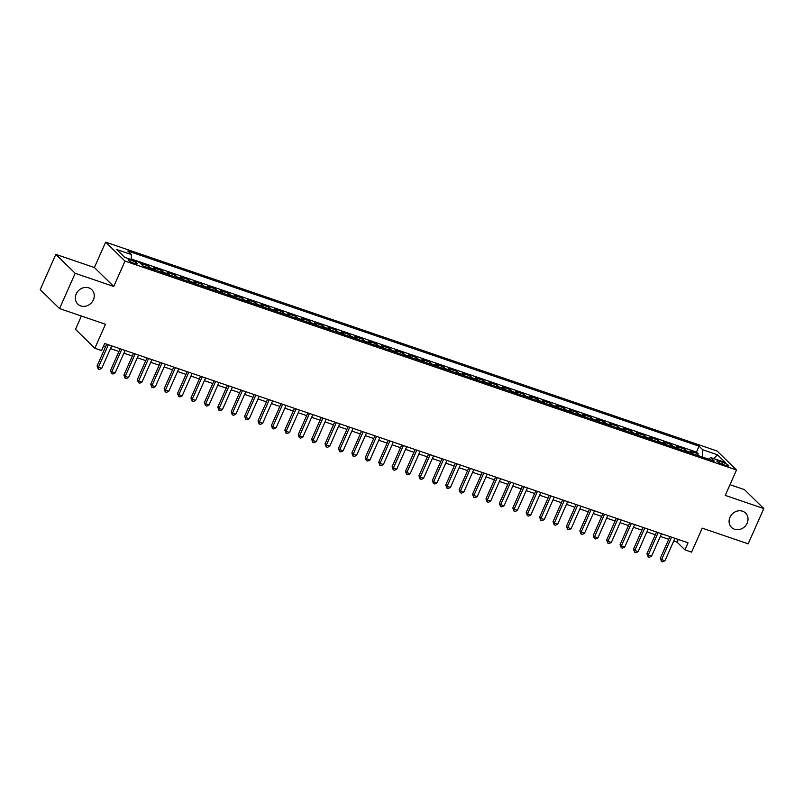<?xml version="1.0" encoding="UTF-8"?>
<svg xmlns="http://www.w3.org/2000/svg" width="804" height="804" viewBox="0 0 804 804"><rect width="100%" height="100%" fill="white"/><g stroke="black" fill="none" stroke-linecap="round" stroke-linejoin="round"><path stroke-width="1.21" d="M93.385 299.822A10.04 8.884 -45.6 0 1 77.777 304.073A10.04 8.884 -45.6 0 1 76.219 293.962A10.04 8.884 -45.6 0 1 91.827 289.711A10.04 8.884 -45.6 0 1 93.385 299.822M747.137 523.183A10.04 8.884 -45.6 0 1 731.529 527.424A10.04 8.884 -45.6 0 1 729.972 517.314A10.04 8.884 -45.6 0 1 745.579 513.073A10.04 8.884 -45.6 0 1 747.137 523.183M134.409 263.461A5.025 0.915 23.9 0 0 137.333 263.853A5.025 0.915 23.9 0 0 131.062 260.184A5.025 0.915 23.9 0 0 128.148 259.782A5.025 0.915 23.9 0 0 134.409 263.461M81.385 316.032L75.506 329.308L94.852 348.253L101.555 350.544L104.681 343.489L688.033 542.79L684.907 549.846L691.611 552.137L702.234 528.148L748.172 543.836L763.8 508.57L744.444 489.626L729.992 484.681M55.828 254.355L40.2 289.631L59.556 308.575L75.184 273.3L113.736 286.475L124.992 261.079L105.636 242.135L94.39 267.531L55.828 254.355L75.184 273.3M124.992 261.079L736.504 469.998L717.148 451.054L105.636 242.135M692.525 453.667A6.281 2.693 -71.1 0 0 692.063 452.933L690.154 451.064L698.194 453.818L697.51 455.376M687.159 451.838A6.281 2.693 -71.1 0 0 686.696 451.104L684.787 449.235L684.093 450.793M684.787 449.235L676.737 446.491L678.646 448.361A6.281 2.693 -71.1 0 1 679.109 449.094M665.702 444.511A6.281 2.693 -71.1 0 0 665.24 443.778L663.33 441.909L671.38 444.652L670.687 446.21M652.295 439.929A6.281 2.693 -71.1 0 0 651.833 439.195L649.923 437.326L657.963 440.069L657.28 441.627M638.879 435.346A6.281 2.693 -71.1 0 0 638.416 434.612L636.507 432.743L644.557 435.487L643.863 437.044M625.472 430.763A6.281 2.693 -71.1 0 0 625.009 430.029L623.1 428.16L631.15 430.914L630.457 432.462M612.065 426.18A6.281 2.693 -71.1 0 0 611.603 425.447L609.693 423.577L617.733 426.331L617.05 427.889M598.648 421.597A6.281 2.693 -71.1 0 0 598.186 420.864L596.277 418.995L604.327 421.748L603.633 423.306M585.242 417.015A6.281 2.693 -71.1 0 0 584.779 416.281L582.87 414.412L590.92 417.165L590.226 418.723M571.825 412.432A6.281 2.693 -71.1 0 0 571.373 411.698L569.463 409.839L577.503 412.583L576.82 414.14M558.418 407.859A6.281 2.693 -71.1 0 0 557.956 407.125L556.046 405.256L564.096 408L563.403 409.558M545.011 403.276A6.281 2.693 -71.1 0 0 544.549 402.543L542.64 400.673L550.69 403.417L549.996 404.975M531.595 398.694A6.281 2.693 -71.1 0 0 531.142 397.96L529.233 396.091L537.273 398.834L536.59 400.392M518.188 394.111A6.281 2.693 -71.1 0 0 517.726 393.377L515.816 391.508L523.866 394.261L523.173 395.809M504.781 389.528A6.281 2.693 -71.1 0 0 504.319 388.794L502.41 386.925L510.46 389.679L509.766 391.236M491.365 384.945A6.281 2.693 -71.1 0 0 490.912 384.211L489.003 382.342L497.043 385.096L496.359 386.654M477.958 380.362A6.281 2.693 -71.1 0 0 477.496 379.629L475.586 377.759L483.636 380.513L482.943 382.071M464.551 375.78A6.281 2.693 -71.1 0 0 464.089 375.046L462.179 373.177L470.219 375.93L469.536 377.488M451.134 371.207A6.281 2.693 -71.1 0 0 450.672 370.473L448.763 368.604L456.813 371.347L456.119 372.905M437.728 366.624A6.281 2.693 -71.1 0 0 437.265 365.89L435.356 364.021L443.406 366.765L442.713 368.322M424.321 362.041A6.281 2.693 -71.1 0 0 423.859 361.308L421.949 359.438L429.989 362.182L429.306 363.74M410.904 357.458A6.281 2.693 -71.1 0 0 410.442 356.725L408.532 354.855L416.583 357.599L415.889 359.157M397.498 352.876A6.281 2.693 -71.1 0 0 397.035 352.142L395.126 350.273L403.176 353.026L402.482 354.574M384.091 348.293A6.281 2.693 -71.1 0 0 383.629 347.559L381.719 345.69L389.759 348.444L389.076 350.001M370.674 343.71A6.281 2.693 -71.1 0 0 370.212 342.976L368.302 341.107L376.352 343.861L375.659 345.418M357.267 339.127A6.281 2.693 -71.1 0 0 356.805 338.394L354.896 336.524L362.946 339.278L362.252 340.836M343.851 334.544A6.281 2.693 -71.1 0 0 343.398 333.811L341.489 331.951L349.529 334.695L348.846 336.253M330.444 329.972A6.281 2.693 -71.1 0 0 329.982 329.238L328.072 327.369L336.122 330.112L335.429 331.67M317.037 325.389A6.281 2.693 -71.1 0 0 316.575 324.655L314.666 322.786L322.716 325.53L322.022 327.087M303.621 320.806A6.281 2.693 -71.1 0 0 303.168 320.072L301.259 318.203L309.299 320.947L308.615 322.504M290.214 316.223A6.281 2.693 -71.1 0 0 289.752 315.49L287.842 313.62L295.892 316.374L295.199 317.922M276.807 311.64A6.281 2.693 -71.1 0 0 276.345 310.907L274.435 309.037L282.485 311.791L281.792 313.349M263.39 307.058A6.281 2.693 -71.1 0 0 262.938 306.324L261.029 304.455L269.069 307.208L268.385 308.766M249.984 302.475A6.281 2.693 -71.1 0 0 249.521 301.741L247.612 299.872L255.662 302.626L254.968 304.183M236.577 297.892A6.281 2.693 -71.1 0 0 236.115 297.158L234.205 295.289L242.245 298.043L241.562 299.601M223.16 293.309A6.281 2.693 -71.1 0 0 222.698 292.586L220.788 290.716L228.838 293.46L228.145 295.018M209.754 288.736A6.281 2.693 -71.1 0 0 209.291 288.003L207.382 286.134L215.432 288.877L214.738 290.435M196.347 284.154A6.281 2.693 -71.1 0 0 195.885 283.42L193.975 281.551L202.015 284.294L201.332 285.852M182.93 279.571A6.281 2.693 -71.1 0 0 182.468 278.837L180.558 276.968L188.608 279.712L187.915 281.269M169.523 274.988A6.281 2.693 -71.1 0 0 169.061 274.254L167.152 272.385L175.202 275.139L174.508 276.687M156.117 270.405A6.281 2.693 -71.1 0 0 155.654 269.672L153.745 267.802L161.785 270.556L161.101 272.114M142.459 265.35A6.281 2.693 -71.1 0 0 142.238 265.089L140.328 263.22L148.378 265.973L147.685 267.531M722.645 462.33L719.691 461.325A4.864 0.884 23.9 0 0 716.866 460.933A4.864 0.884 23.9 0 0 722.937 464.491L725.891 465.506A4.864 0.884 23.9 0 0 728.715 465.888A4.864 0.884 23.9 0 0 722.645 462.33L721.861 464.099M702.344 457.024L702.736 449.758L699.068 446.18L127.796 250.999L131.454 254.587L116.701 249.541L124.66 257.33L139.404 262.365L143.072 265.953L714.344 461.124L710.686 457.546L708.605 459.164M702.736 449.758L717.49 454.803L725.439 462.581L710.686 457.546M698.194 453.818L696.445 452.099L131.223 258.988M148.378 265.973L150.288 267.843A6.281 2.693 108.9 0 1 150.75 268.576M161.785 270.556L163.694 272.425A6.281 2.693 108.9 0 1 164.157 273.159M175.202 275.139L177.111 277.008A6.281 2.693 108.9 0 1 177.563 277.732M188.608 279.712L190.518 281.581A6.281 2.693 108.9 0 1 190.98 282.315M202.015 284.294L203.925 286.164A6.281 2.693 108.9 0 1 204.387 286.897M215.432 288.877L217.341 290.746A6.281 2.693 108.9 0 1 217.804 291.48M228.838 293.46L230.748 295.329A6.281 2.693 108.9 0 1 231.21 296.063M242.245 298.043L244.155 299.912A6.281 2.693 108.9 0 1 244.617 300.646M255.662 302.626L257.571 304.495A6.281 2.693 108.9 0 1 258.034 305.229M269.069 307.208L270.978 309.078A6.281 2.693 108.9 0 1 271.44 309.811M282.485 311.791L284.385 313.661A6.281 2.693 108.9 0 1 284.847 314.394M295.892 316.374L297.802 318.233A6.281 2.693 108.9 0 1 298.264 318.967M309.299 320.947L311.208 322.816A6.281 2.693 108.9 0 1 311.671 323.55M322.716 325.53L324.625 327.399A6.281 2.693 108.9 0 1 325.077 328.132M336.122 330.112L338.032 331.982A6.281 2.693 108.9 0 1 338.494 332.715M349.529 334.695L351.438 336.564A6.281 2.693 108.9 0 1 351.901 337.298M362.946 339.278L364.855 341.147A6.281 2.693 108.9 0 1 365.307 341.881M376.352 343.861L378.262 345.73A6.281 2.693 108.9 0 1 378.724 346.464M389.759 348.444L391.669 350.313A6.281 2.693 108.9 0 1 392.131 351.046M403.176 353.026L405.085 354.896A6.281 2.693 108.9 0 1 405.538 355.619M416.583 357.599L418.492 359.468A6.281 2.693 108.9 0 1 418.954 360.202M429.989 362.182L431.899 364.051A6.281 2.693 108.9 0 1 432.361 364.785M443.406 366.765L445.315 368.634A6.281 2.693 108.9 0 1 445.778 369.368M456.813 371.347L458.722 373.217A6.281 2.693 108.9 0 1 459.184 373.95M470.219 375.93L472.129 377.8A6.281 2.693 108.9 0 1 472.591 378.533M483.636 380.513L485.546 382.382A6.281 2.693 108.9 0 1 486.008 383.116M497.043 385.096L498.952 386.965A6.281 2.693 108.9 0 1 499.415 387.699M510.46 389.679L512.359 391.548A6.281 2.693 108.9 0 1 512.821 392.282M523.866 394.261L525.776 396.121A6.281 2.693 108.9 0 1 526.238 396.854M537.273 398.834L539.182 400.704A6.281 2.693 108.9 0 1 539.645 401.437M550.69 403.417L552.599 405.286A6.281 2.693 108.9 0 1 553.051 406.02M564.096 408L566.006 409.869A6.281 2.693 108.9 0 1 566.468 410.603M577.503 412.583L579.413 414.452A6.281 2.693 108.9 0 1 579.875 415.186M590.92 417.165L592.829 419.035A6.281 2.693 108.9 0 1 593.282 419.768M604.327 421.748L606.236 423.618A6.281 2.693 108.9 0 1 606.698 424.351M617.733 426.331L619.643 428.2A6.281 2.693 108.9 0 1 620.105 428.934M631.15 430.914L633.06 432.783A6.281 2.693 108.9 0 1 633.512 433.517M644.557 435.487L646.466 437.356A6.281 2.693 108.9 0 1 646.929 438.09M657.963 440.069L659.873 441.939A6.281 2.693 108.9 0 1 660.335 442.672M671.38 444.652L673.29 446.521A6.281 2.693 108.9 0 1 673.752 447.255M94.852 348.253L105.485 324.263L59.556 308.575M736.504 469.998L725.248 495.395L763.8 508.57M673.722 541.022L677.058 542.167L684.907 549.846M103.485 346.202L105.515 346.896M110.49 348.594L118.922 351.479M123.906 353.177L132.338 356.061M137.313 357.76L145.745 360.634M150.73 362.343L159.152 365.217M164.137 366.925L172.569 369.8M177.543 371.508L185.975 374.383M190.96 376.081L199.382 378.965M204.367 380.664L212.799 383.548M217.773 385.247L226.205 388.131M231.19 389.829L239.612 392.714M244.597 394.412L253.029 397.297M258.004 398.995L266.436 401.869M271.42 403.578L279.842 406.452M284.827 408.161L293.259 411.035M298.234 412.743L306.666 415.618M311.65 417.316L320.082 420.201M325.057 421.899L333.489 424.783M338.464 426.482L346.896 429.366M351.881 431.065L360.313 433.949M365.287 435.647L373.719 438.522M378.704 440.23L387.126 443.104M392.111 444.813L400.543 447.687M405.517 449.396L413.949 452.27M418.934 453.969L427.356 456.853M432.341 458.551L440.773 461.436M445.748 463.134L454.18 466.018M459.164 467.717L467.586 470.601M472.571 472.3L481.003 475.184M485.978 476.883L494.41 479.757M499.395 481.465L507.816 484.34M512.801 486.048L521.233 488.922M526.208 490.631L534.64 493.505M539.625 495.204L548.057 498.088M553.031 499.786L561.463 502.671M566.438 504.369L574.87 507.254M579.855 508.952L588.287 511.836M593.262 513.535L601.693 516.409M606.678 518.118L615.1 520.992M620.085 522.7L628.517 525.575M633.492 527.283L641.924 530.158M646.908 531.856L655.33 534.74M660.315 536.439L668.747 539.323M678.264 539.454L677.058 542.167M696.445 452.099L699.068 446.18M131.454 254.587L131.193 259.561M713.751 458.592L717.49 454.803M113.736 286.475L94.39 267.531M669.943 536.61L660.315 558.338L661.622 559.614L671.571 537.162M664.978 560.76L662.767 561.865L661.431 561.413L661.622 559.614L664.978 560.76L674.928 538.308M661.431 561.413L660.315 558.338M656.536 532.027L646.908 553.755L648.215 555.031L658.164 532.58M651.572 556.177L649.361 557.293L648.014 556.83L648.215 555.031L651.572 556.177L661.521 533.725M648.014 556.83L646.908 553.755M643.13 527.444L633.502 549.172L634.808 550.459L644.758 528.007M638.155 551.604L635.944 552.71L634.607 552.247L634.808 550.459L638.155 551.604L648.104 529.153M634.607 552.247L633.502 549.172M629.713 522.861L620.085 544.589L621.391 545.876L631.341 523.424M624.748 547.021L622.537 548.127L621.19 547.665L621.391 545.876L624.748 547.021L634.698 524.57M621.19 547.665L620.085 544.589M616.306 518.279L606.678 540.007L607.985 541.293L617.934 518.841M611.341 542.439L609.13 543.544L607.784 543.082L607.985 541.293L611.341 542.439L621.291 519.987M607.784 543.082L606.678 540.007M602.899 513.706L593.262 535.434L594.578 536.71L604.528 514.258M597.925 537.856L595.714 538.961L594.377 538.499L594.578 536.71L597.925 537.856L607.874 515.404M594.377 538.499L593.262 535.434M589.483 509.123L579.855 530.851L581.161 532.127L591.111 509.676M584.518 533.273L582.307 534.379L580.96 533.926L581.161 532.127L584.518 533.273L594.468 510.821M580.96 533.926L579.855 530.851M576.076 504.54L566.448 526.268L567.755 527.545L577.704 505.093M571.101 528.69L568.89 529.796L567.554 529.344L567.755 527.545L571.101 528.69L581.051 506.239M567.554 529.344L566.448 526.268M562.659 499.957L553.031 521.685L554.348 522.962L564.297 500.51M557.695 524.107L555.484 525.213L554.147 524.761L554.348 522.962L557.695 524.107L567.644 501.656M554.147 524.761L553.031 521.685M549.253 495.375L539.625 517.103L540.931 518.379L550.881 495.927M544.288 519.525L542.077 520.64L540.73 520.178L540.931 518.379L544.288 519.525L554.237 497.073M540.73 520.178L539.625 517.103M535.846 490.792L526.218 512.52L527.524 513.806L537.474 491.355M530.871 514.952L528.66 516.057L527.323 515.595L527.524 513.806L530.871 514.952L540.821 492.49M527.323 515.595L526.218 512.52M522.429 486.209L512.801 507.937L514.108 509.223L524.057 486.772M517.464 510.369L515.253 511.475L513.917 511.012L514.108 509.223L517.464 510.369L527.414 487.917M513.917 511.012L512.801 507.937M509.022 481.626L499.395 503.354L500.701 504.641L510.651 482.189M504.058 505.786L501.847 506.892L500.5 506.43L500.701 504.641L504.058 505.786L514.007 483.335M500.5 506.43L499.395 503.354M495.616 477.053L485.988 498.781L487.294 500.058L497.244 477.606M490.641 501.204L488.43 502.309L487.093 501.847L487.294 500.058L490.641 501.204L500.59 478.752M487.093 501.847L485.988 498.781M482.199 472.471L472.571 494.199L473.878 495.475L483.827 473.023M477.234 496.621L475.023 497.726L473.687 497.264L473.878 495.475L477.234 496.621L487.184 474.169M473.687 497.264L472.571 494.199M468.792 467.888L459.164 489.616L460.471 490.892L470.42 468.441M463.828 492.038L461.617 493.143L460.27 492.691L460.471 490.892L463.828 492.038L473.777 469.586M460.27 492.691L459.164 489.616M455.386 463.305L445.758 485.033L447.064 486.309L457.014 463.858M450.411 487.455L448.2 488.561L446.863 488.108L447.064 486.309L450.411 487.455L460.36 465.003M446.863 488.108L445.758 485.033M441.969 458.722L432.341 480.45L433.647 481.727L443.597 459.275M437.004 482.872L434.793 483.978L433.456 483.526L433.647 481.727L437.004 482.872L446.954 460.421M433.456 483.526L432.341 480.45M428.562 454.139L418.934 475.867L420.241 477.144L430.19 454.692M423.597 478.29L421.386 479.405L420.04 478.943L420.241 477.144L423.597 478.29L433.547 455.838M420.04 478.943L418.934 475.867M415.155 449.557L405.528 471.285L406.834 472.571L416.784 450.119M410.181 473.717L407.97 474.822L406.633 474.36L406.834 472.571L410.181 473.717L420.13 451.265M406.633 474.36L405.528 471.285M401.739 444.974L392.111 466.702L393.417 467.988L403.367 445.537M396.774 469.134L394.563 470.239L393.216 469.777L393.417 467.988L396.774 469.134L406.723 446.682M393.216 469.777L392.111 466.702M388.332 440.391L378.704 462.119L380.011 463.405L389.96 440.954M383.367 464.551L381.156 465.657L379.81 465.194L380.011 463.405L383.367 464.551L393.317 442.099M379.81 465.194L378.704 462.119M374.925 435.818L365.287 457.546L366.604 458.823L376.553 436.371M369.951 459.968L367.74 461.074L366.403 460.612L366.604 458.823L369.951 459.968L379.9 437.517M366.403 460.612L365.287 457.546M361.509 431.235L351.881 452.964L353.187 454.24L363.137 431.788M356.544 455.386L354.333 456.491L352.986 456.039L353.187 454.24L356.544 455.386L366.493 432.934M352.986 456.039L351.881 452.964M348.102 426.653L338.474 448.381L339.78 449.657L349.73 427.205M343.127 450.803L340.916 451.908L339.579 451.456L339.78 449.657L343.127 450.803L353.077 428.351M339.579 451.456L338.474 448.381M334.685 422.07L325.057 443.798L326.374 445.074L336.323 422.623M329.72 446.22L327.509 447.325L326.173 446.873L326.374 445.074L329.72 446.22L339.67 423.768M326.173 446.873L325.057 443.798M321.278 417.487L311.65 439.215L312.957 440.491L322.906 418.04M316.314 441.637L314.103 442.743L312.756 442.29L312.957 440.491L316.314 441.637L326.263 419.185M312.756 442.29L311.65 439.215M307.872 412.904L298.244 434.632L299.55 435.919L309.5 413.457M302.897 437.054L300.686 438.17L299.349 437.708L299.55 435.919L302.897 437.054L312.846 414.603M299.349 437.708L298.244 434.632M294.455 408.321L284.827 430.05L286.134 431.336L296.083 408.884M289.49 432.482L287.279 433.587L285.943 433.125L286.134 431.336L289.49 432.482L299.44 410.03M285.943 433.125L284.827 430.05M281.048 403.739L271.42 425.467L272.727 426.753L282.676 404.301M276.084 427.899L273.873 429.004L272.526 428.542L272.727 426.753L276.084 427.899L286.033 405.447M272.526 428.542L271.42 425.467M267.642 399.156L258.014 420.894L259.32 422.17L269.27 399.719M262.667 423.316L260.456 424.422L259.119 423.959L259.32 422.17L262.667 423.316L272.616 400.864M259.119 423.959L258.014 420.894M254.225 394.583L244.597 416.311L245.903 417.588L255.853 395.136M249.26 418.733L247.049 419.839L245.712 419.376L245.903 417.588L249.26 418.733L259.21 396.282M245.712 419.376L244.597 416.311M240.818 390L231.19 411.728L232.497 413.005L242.446 390.553M235.853 414.15L233.642 415.256L232.296 414.804L232.497 413.005L235.853 414.15L245.803 391.699M232.296 414.804L231.19 411.728M227.411 385.417L217.783 407.146L219.09 408.422L229.039 385.97M222.437 409.568L220.226 410.673L218.889 410.221L219.09 408.422L222.437 409.568L232.386 387.116M218.889 410.221L217.783 407.146M213.995 380.835L204.367 402.563L205.673 403.839L215.623 381.387M209.03 404.985L206.819 406.09L205.482 405.638L205.673 403.839L209.03 404.985L218.979 382.533M205.482 405.638L204.367 402.563M200.588 376.252L190.96 397.98L192.267 399.256L202.216 376.805M195.623 400.402L193.412 401.518L192.066 401.055L192.267 399.256L195.623 400.402L205.573 377.95M192.066 401.055L190.96 397.98M187.181 371.669L177.553 393.397L178.86 394.684L188.809 372.232M182.207 395.829L179.995 396.935L178.659 396.472L178.86 394.684L182.207 395.829L192.156 373.378M178.659 396.472L177.553 393.397M173.764 367.086L164.137 388.814L165.443 390.101L175.393 367.649M168.8 391.246L166.589 392.352L165.242 391.89L165.443 390.101L168.8 391.246L178.749 368.795M165.242 391.89L164.137 388.814M160.358 362.503L150.73 384.232L152.036 385.518L161.986 363.066M155.393 386.664L153.182 387.769L151.835 387.307L152.036 385.518L155.393 386.664L165.343 364.212M151.835 387.307L150.73 384.232M146.951 357.931L137.313 379.659L138.63 380.935L148.579 358.483M141.976 382.081L139.765 383.186L138.429 382.724L138.63 380.935L141.976 382.081L151.926 359.629M138.429 382.724L137.313 379.659M133.534 353.348L123.906 375.076L125.213 376.352L135.162 353.901M128.57 377.498L126.359 378.604L125.012 378.151L125.213 376.352L128.57 377.498L138.519 355.046M125.012 378.151L123.906 375.076M120.128 348.765L110.5 370.493L111.806 371.77L121.756 349.318M115.153 372.915L112.942 374.021L111.605 373.569L111.806 371.77L115.153 372.915L125.102 350.464M111.605 373.569L110.5 370.493M106.711 344.182L97.083 365.91L98.4 367.187L108.349 344.735M101.746 368.332L99.535 369.438L98.199 368.986L98.4 367.187L101.746 368.332L111.696 345.881M98.199 368.986L97.083 365.91M686.696 451.104L692.063 452.933M150.288 267.843L155.654 269.672M163.694 272.425L169.061 274.254M177.111 277.008L182.468 278.837M190.518 281.581L195.885 283.42M203.925 286.164L209.291 288.003M217.341 290.746L222.698 292.586M230.748 295.329L236.115 297.158M244.155 299.912L249.521 301.741M257.571 304.495L262.938 306.324M270.978 309.078L276.345 310.907M284.385 313.661L289.752 315.49M297.802 318.233L303.168 320.072M311.208 322.816L316.575 324.655M324.625 327.399L329.982 329.238M338.032 331.982L343.398 333.811M351.438 336.564L356.805 338.394M364.855 341.147L370.212 342.976M378.262 345.73L383.629 347.559M391.669 350.313L397.035 352.142M405.085 354.896L410.442 356.725M418.492 359.468L423.859 361.308M431.899 364.051L437.265 365.89M445.315 368.634L450.672 370.473M458.722 373.217L464.089 375.046M472.129 377.8L477.496 379.629M485.546 382.382L490.912 384.211M498.952 386.965L504.319 388.794M512.359 391.548L517.726 393.377M525.776 396.121L531.142 397.96M539.182 400.704L544.549 402.543M552.599 405.286L557.956 407.125M566.006 409.869L571.373 411.698M579.413 414.452L584.779 416.281M592.829 419.035L598.186 420.864M606.236 423.618L611.603 425.447M619.643 428.2L625.009 430.029M633.06 432.783L638.416 434.612M646.466 437.356L651.833 439.195M659.873 441.939L665.24 443.778M673.29 446.521L678.646 448.361M719.047 462.772L719.691 461.325"/></g></svg>

